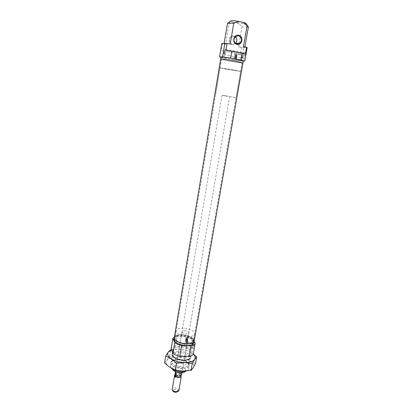 <?xml version="1.0" encoding="UTF-8"?>
<svg xmlns="http://www.w3.org/2000/svg" width="413" height="413" viewBox="0 0 413 413"><rect width="100%" height="100%" fill="white"/><g stroke="black" fill="none" stroke-linecap="round" stroke-linejoin="round"><path stroke-width="0.31" stroke-dasharray="2.06 1.55" d="M185.148 344.091C185.587 343.033 186.139 342.62 186.815 342.857L187.027 343.75L186.222 346.331L186.32 347.627C185.804 346.941 185.411 345.764 185.148 344.091M193.186 346.569C193.403 344.896 193.299 343.735 192.871 343.074L192.066 344.334L192.381 347.823C192.706 348.045 192.974 347.627 193.186 346.569M192.551 344.044L192.716 348.118C193.196 349.021 193.62 348.618 193.996 346.91C194.291 344.21 194.064 342.687 193.315 342.341L192.551 344.044M186.186 336.321L177.203 335.975L175.448 346.44L184.399 346.739L186.186 336.321L192.907 339.094L191.08 349.558L193.269 354.029L191.395 352.707L185.922 350.172L178.504 349.109L171.39 349.589M194.084 341.386L192.907 339.094M184.208 355.96C188.374 355.954 190.739 355.004 191.307 353.11C190.775 349.816 187.063 347.818 180.171 347.111C175.984 347.085 173.589 348.04 172.985 349.976C173.496 353.244 177.234 355.242 184.208 355.96M186.568 370.988L188.018 369.924L188.56 368.809C188.06 365.36 184.389 363.295 177.538 362.619C173.377 362.635 170.982 363.662 170.362 365.701L170.502 366.93L171.436 368.329M175.448 346.44C173.217 346.915 171.772 347.741 171.106 348.923M191.08 349.558L184.399 346.739M177.203 335.975L174.415 336.91M193.852 342.651C193.248 339.228 189.231 337.127 181.797 336.342C177.28 336.285 174.704 337.261 174.064 339.264M186.495 343.936C190.992 343.967 193.537 343.002 194.131 341.05C193.527 337.648 189.505 335.557 182.066 334.767C177.544 334.706 174.967 335.671 174.327 337.669C174.9 341.045 178.958 343.136 186.495 343.936M182.195 335.041C177.951 334.984 175.535 335.888 174.936 337.762C175.473 340.937 179.283 342.898 186.356 343.652C190.579 343.673 192.969 342.769 193.527 340.942C192.959 337.746 189.185 335.779 182.195 335.041M187.569 336.605C191.797 336.652 194.193 335.779 194.745 333.993C194.162 330.875 190.367 328.939 183.362 328.185C179.108 328.108 176.687 328.985 176.093 330.808C176.65 333.905 180.476 335.841 187.569 336.605M184.652 330.777C183.078 330.751 182.179 331.076 181.968 331.747C182.174 332.904 183.594 333.621 186.217 333.905C187.791 333.926 188.684 333.601 188.896 332.935C188.679 331.778 187.27 331.056 184.652 330.777M179.856 371.013C181.415 370.998 182.303 370.611 182.525 369.852C182.345 368.551 180.966 367.776 178.39 367.524C176.831 367.534 175.938 367.921 175.711 368.685C175.886 369.981 177.27 370.755 179.856 371.013M185.432 371.416L185.514 371.318C186.413 368.417 183.8 366.579 177.667 365.804C173.765 365.903 172.009 366.997 172.402 369.077L172.453 369.196M187.104 341.561L187.523 341.303L186.919 340.069L186.232 339.775L186.537 342.227L187.104 341.561L186.232 339.775M186.919 340.069L187.265 341.716L187.523 341.303M187.667 340.467L187.249 340.72L186.95 338.268L186.377 338.939L187.063 339.233L187.667 340.467L187.543 339.032L187.063 339.233M186.8 341.148L186.562 338.252L185.907 339.321L186.149 342.212L186.8 341.148M186.882 341.551L187.249 340.72M186.01 339.765L186.377 338.939M185.814 339.13C185.597 340.802 185.695 341.964 186.103 342.625C186.423 342.842 186.686 342.413 186.893 341.339C187.11 339.667 187.017 338.5 186.604 337.844C186.289 337.627 186.026 338.056 185.814 339.13M192.179 341.53C192.257 339.625 191.482 338.438 189.851 337.968C188.4 337.627 187.337 338.025 186.655 339.161C187.213 340.999 188.411 342.201 190.243 342.769C191.26 343.058 191.906 342.645 192.179 341.53M186.155 338.928L187.027 340.71M186.335 343.611C190.517 343.631 192.886 342.738 193.444 340.921C192.881 337.762 189.139 335.81 182.216 335.077C178.013 335.02 175.613 335.919 175.024 337.777C175.556 340.921 179.33 342.862 186.335 343.611M194.172 341.061C193.563 337.643 189.526 335.542 182.056 334.752C177.518 334.69 174.931 335.661 174.291 337.664M234.976 61.067L242.137 62.74C240.867 62.874 236.401 62.26 228.756 60.902L221.492 59.214C222.705 59.069 227.202 59.689 234.976 61.067M242.958 62.879C243.092 63.235 235.255 62.151 228.518 60.897L220.671 59.069M241.729 57.634C241.011 59.859 239.685 60.582 237.754 59.808C236.277 59.271 235.436 58.238 235.229 56.715C236.644 54.697 238.409 54.051 240.526 54.784C241.507 55.296 241.904 56.24 241.729 57.634M236.37 56.627C235.916 58.713 235.41 59.591 234.847 59.265L234.729 56.622C235.183 54.537 235.694 53.654 236.257 53.979L236.37 56.627M234.868 56.622C235.245 54.893 235.668 54.165 236.133 54.428L236.231 56.627C235.854 58.357 235.431 59.085 234.966 58.811L234.868 56.622M235.281 56.153L236.205 56.287C236.561 55.197 236.856 54.929 237.088 55.476L237.129 56.287L235.281 56.153L235.389 58.894L234.966 58.811M236.608 56.153L236.546 57.237L235.389 58.894M235.4 56.173C235.787 54.774 236.174 54.222 236.556 54.511L236.726 56.173M239.179 43.241L242.028 26.731C239.721 24.284 237.718 22.937 236.009 22.689C241.156 23.675 244.537 24.016 246.153 23.722M242.028 26.731C245.998 27.201 248.136 27.217 248.43 26.783M245.394 54.046L225.901 50.345M240.454 54.098L221.404 50.489L240.454 54.098L241.605 47.464L247.196 47.557M235.544 43.36L232.452 44.284C229.143 42.678 228.585 40.273 230.79 37.077L233.825 36.22L235.131 36.772M232.271 44.692C227.042 43.917 228.606 34.584 233.779 35.828C238.998 36.654 237.403 45.91 232.271 44.692M236.546 57.237L235.219 57.226M236.948 57.35L236.293 58.455L236.024 57.34M236.205 56.287L237.129 56.287M236.422 57.211L235.1 57.206M234.749 53.251L233.624 59.828L241.486 60.974L243.804 47.702M230.232 44.077C226.355 43.556 224.3 43.437 224.078 43.711L225.622 44.377L222.519 43.778L221.404 50.489M221.791 43.448L222.519 43.778M241.605 47.464L238.554 46.875C242.483 47.407 244.579 47.536 244.847 47.258L243.464 46.638M221.007 57.361L223.8 58.006L224.909 51.388M221.053 57.066L228.864 58.925C235.58 60.179 243.396 61.243 243.267 60.861M233.624 59.828L223.8 58.006M243.236 61.021L241.486 60.974M230.666 21.073C231.275 21.528 233.056 22.07 236.009 22.689C234.341 22.24 232.013 22.7 229.024 24.078L225.622 44.377M238.554 46.875L239.091 43.752M228.528 60.897C235.24 62.146 243.045 63.225 242.911 62.874L235.219 61.078C228.363 59.792 220.511 58.718 220.718 59.08L228.528 60.897M235.007 61.067C227.155 59.673 222.617 59.049 221.394 59.193L228.725 60.902C236.448 62.275 240.949 62.89 242.235 62.755L235.007 61.067M227.279 69.43L240.717 71.423L233.49 69.89L219.948 67.877L227.279 69.43M242.989 55.683L242.937 58.538C243.639 59.849 244.388 58.894 245.177 55.678C245.492 53.52 245.332 52.337 244.702 52.131C244 52.353 243.427 53.54 242.989 55.683M244.222 55.543L243.856 52.776C243.309 52.952 242.859 53.871 242.519 55.548L242.648 58.171C243.226 58.507 243.753 57.634 244.222 55.543M224.223 52.09L224.316 54.733C224.842 55.063 225.333 54.17 225.782 52.053L225.689 49.405L225.317 49.328L224.223 52.09M227.501 23.205L229.024 24.078M178.065 391.576C178.256 390.368 177.187 389.629 174.859 389.366C173.403 389.418 172.686 389.846 172.701 390.662M178.979 390.419C178.814 389.046 177.456 388.235 174.9 387.998C173.352 388.029 172.458 388.452 172.221 389.268M226.954 96.229L222.013 95.326L226.954 96.229M181.152 377.012L180.264 375.469L180.352 374.952L180.584 375.51L180.832 374.07L180.884 371.865C181.73 371.824 182.097 372.201 181.983 373.001M180.6 373.512L177.513 372.676L175.06 373.409M180.352 374.952L177.265 374.116L175.184 374.55M175.623 374.808L178.87 375.98C180.213 375.959 180.987 375.618 181.178 374.947L181.033 375.784M180.832 374.07L177.605 372.908C176.258 372.924 175.484 373.269 175.288 373.941L175.288 373.941M222.912 95.326L236.014 97.721L222.912 95.326M233.459 69.89L240.619 71.408L227.305 69.43L220.046 67.892L233.459 69.89M175.179 371.824L176.129 373.703M175.339 371.752L175.262 372.196M180.264 375.469L181.08 377.43M180.884 371.865L181.705 373.811M181.421 375.469L181.188 374.911M180.584 375.51L177.363 374.348C176.031 374.364 175.262 374.699 175.045 375.365M164.565 362.836L167.002 360.353L169.65 356.29L177.11 357.322L184.792 356.718L185.922 350.172M169.65 356.29L170.745 349.692M184.792 356.718L189.949 360.952L195.494 363.6M178.401 359.15C183.496 359.547 186.769 361.034 188.23 363.621L188.333 364.669C187.812 366.439 185.685 367.343 181.952 367.374C175.721 366.749 172.391 364.916 171.953 361.871L172.402 360.916C173.501 359.702 175.504 359.114 178.401 359.15M178.065 359.532C183.723 359.971 187.363 361.628 188.989 364.509C189.484 367.162 187.156 368.561 182.014 368.711C175.257 368.695 168.798 364.225 171.385 361.499C172.619 360.151 174.844 359.496 178.065 359.532M183.119 360.621C177.91 360.203 174.596 358.721 173.171 356.166L173.073 355.19C173.615 353.42 175.768 352.542 179.521 352.552C185.705 353.182 189.03 354.994 189.5 357.999L189.082 358.887C188.029 360.069 186.041 360.647 183.119 360.621M173.171 356.166L172.391 355.268C171.994 352.666 174.353 351.334 179.469 351.267C186.036 351.339 192.572 355.562 190.114 358.298L189.082 358.887M183.036 371.091C177.812 370.884 173.372 369.609 169.722 367.265L168.55 366.372C166.181 364.22 165.665 362.211 167.002 360.353C168.834 358.272 172.206 357.26 177.11 357.322C182.071 357.539 186.351 358.747 189.949 360.952C193.336 363.239 194.404 365.52 193.15 367.797L190.047 370.048L183.036 371.091M171.56 349.992L178.504 349.109C183.475 349.346 187.776 350.544 191.395 352.707L193.238 354.096M186.815 342.857L192.871 343.074M192.19 347.514L192.716 348.118M191.307 353.11L190.78 356.12M190.574 357.317L188.56 368.809M194.131 341.05L194.064 341.437M194.745 333.993L193.527 340.942M187.265 341.716L186.697 342.284M187.543 339.032L187.094 338.515M186.562 338.252L186.95 338.268M186.604 337.844L189.851 337.968M188.896 332.935L187.027 343.75M186.346 347.694L182.525 369.852M172.402 369.077L170.502 366.93M186.32 347.627L192.381 347.823M192.654 343.007L193.315 342.341M172.985 349.976L172.582 352.408M172.283 354.189L170.362 365.701M174.327 337.669L174.265 338.056M176.093 330.808L174.936 337.762M186.149 342.212L186.537 342.227M186.103 342.625L190.243 342.769M181.968 331.747L175.711 368.685M185.514 371.318L188.018 369.924M242.137 62.74L193.444 340.921M221.492 59.214L175.024 337.777M237.754 59.808L234.847 59.265M237.088 55.476L236.69 54.821M235.389 43.494L235.709 43.473M236.293 58.455L235.575 59.002M244.847 47.258L244.909 46.917M240.717 71.423L242.235 62.755M243.856 52.776L244.702 52.131M224.316 54.733L242.648 58.171M224.114 54L223.51 51.795L225.317 49.328M224.078 43.711L224.151 43.277M240.526 54.784L236.257 53.979M236.556 54.511L236.133 54.428M230.79 37.077L235.302 36.612M219.948 67.877L221.394 59.193M242.477 57.779L242.937 58.538M225.689 49.405L244.093 52.91M172.474 390.146L172.226 389.593M229.649 96.632L182.03 372.733M240.619 71.408L236.014 97.721M181.178 374.947L181.039 375.784M178.452 391.168L178.865 390.729M222.013 95.326L175.22 371.566M220.046 67.892L215.648 94.241M188.23 363.621L188.989 364.509M171.953 361.871L173.073 355.19M190.047 370.048L191.338 370.12M172.402 360.916L171.385 361.499M188.333 364.669L189.5 357.999"/><path stroke-width="0.62" d="M189.071 356.646L179.831 356.388L181.668 345.609L190.94 345.924L189.071 356.646C191.317 356.12 192.716 355.247 193.269 354.029L195.132 343.425L194.084 341.386M172.861 338.345L174.802 342.707L173.011 353.43L171.106 348.923L172.861 338.345L174.415 336.91M171.436 368.329C173.759 370.466 177.105 371.648 181.467 371.876L186.568 370.988M173.011 353.43C174.735 354.726 177.012 355.712 179.831 356.388M190.94 345.924C193.191 345.428 194.59 344.597 195.132 343.425M174.802 342.707C176.542 343.972 178.829 344.938 181.668 345.609M174.265 338.056L174.064 339.264C174.632 342.666 178.684 344.762 186.217 345.557C190.708 345.583 193.253 344.612 193.852 342.651L194.064 341.437M172.453 369.196C173.77 371.297 176.49 372.495 180.605 372.784C182.871 372.8 184.482 372.34 185.432 371.416M174.291 337.664C173.599 340.374 180.202 343.833 186.506 343.957C191.018 343.983 193.573 343.017 194.172 341.061L242.958 62.879L235.234 61.078C228.348 59.787 220.465 58.708 220.671 59.069L174.291 337.664M246.153 23.722L245.812 23.185L240.918 21.822C242.663 22.075 244.713 23.458 247.072 25.973L243.464 46.638L246.587 47.242L245.394 54.046L241.982 53.148L240.794 59.978L244.821 61.062L243.236 61.021M244.909 46.917L248.43 26.783L247.072 25.973M238.6 35.306C243.944 36.153 242.286 45.652 237.036 44.403C231.688 43.602 233.309 34.026 238.6 35.306M227.057 43.458L221.791 43.448L219.561 56.901L222.555 56.917L230.63 58.083L231.796 51.207L225.901 50.345L227.057 43.458L230.232 44.077L233.758 23.242C236.825 21.832 239.215 21.357 240.918 21.822C236.494 20.955 233.242 20.578 231.166 20.681L230.666 21.073M236.985 43.995C233.603 42.348 233.04 39.885 235.302 36.612L238.404 35.735C241.822 37.454 242.354 39.942 239.989 43.189L236.985 43.995M235.131 36.772C237.269 38.807 237.408 41.001 235.544 43.36M244.821 61.062L247.196 47.557L246.587 47.242M222.555 56.917L224.842 43.231M219.561 56.901L221.007 57.361M242.921 62.828L243.267 60.861L235.575 59.028C228.709 57.737 220.847 56.684 221.053 57.066L220.728 59.033M230.63 58.083L240.794 59.978M239.091 43.752L239.179 43.241M231.796 51.207L241.982 53.148M233.758 23.242L228.265 22.927L227.501 23.205L224.151 43.277M172.474 390.146L172.701 390.662C173.088 391.653 174.188 392.216 176 392.35L178.452 391.168M175.262 372.196L175.04 375.407L174.813 374.849L174.436 376.212L172.226 389.593C172.701 390.822 174.064 391.519 176.315 391.684L178.979 390.419L181.152 377.012M174.725 375.365L175.515 377.337L175.623 374.808L175.845 375.365L178.968 376.217L181.421 375.469L182.03 372.733M175.602 376.816L178.715 377.668L181.173 376.914L181.23 377.363M175.375 376.253L178.617 377.43C179.965 377.41 180.734 377.064 180.93 376.393L181.173 376.914M175.845 375.365L176.129 373.703L175.22 371.566M174.436 376.212L175.515 377.337M181.033 375.784L180.935 376.357M175.184 374.55L174.813 374.849M171.39 349.589L169.882 350.379L168.38 352.005L165.675 356.078L171.137 358.758C167.786 356.388 166.867 354.137 168.38 352.005L171.56 349.992M193.238 354.096L193.423 354.271C195.22 356.073 195.628 357.782 194.637 359.393L196.671 356.956L195.494 363.6L193.15 367.797L191.338 370.12L183.036 371.091L175.257 370.074L168.447 366.346L164.565 362.836L165.675 356.078M196.671 356.956L193.269 354.008M190.114 358.298C188.947 359.615 186.733 360.255 183.475 360.229C177.667 359.759 173.971 358.107 172.391 355.268M184.513 362.552C179.273 362.32 174.813 361.06 171.137 358.758L176.418 363.213L184.513 362.552L192.246 363.605L194.637 359.393C193.021 361.525 189.65 362.578 184.513 362.552M175.257 370.074L176.418 363.213M191.049 370.409L192.246 363.605M190.78 356.12L190.574 357.317M172.582 352.408L172.283 354.189M245.812 23.185L247.8 26.267M235.709 43.473L239.989 43.189M231.166 20.681L228.265 22.927M181.039 375.784L180.93 376.393M175.282 373.961L175.04 375.386M170.605 350.374L169.882 350.379M193.423 354.271L193.78 354.4"/></g></svg>
